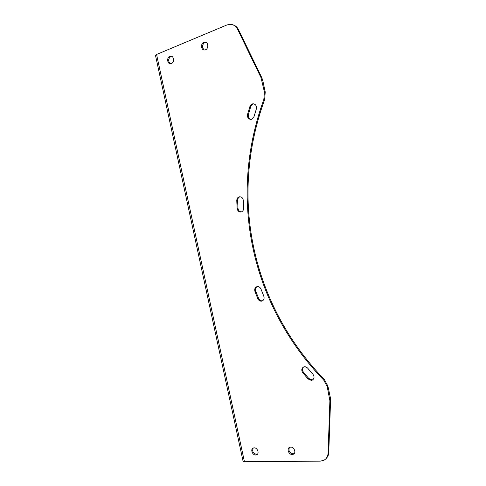 <?xml version="1.0" encoding="UTF-8"?>
<svg xmlns="http://www.w3.org/2000/svg" width="486" height="486" viewBox="0 0 486 486"><rect width="100%" height="100%" fill="white"/><g stroke="black" fill="none" stroke-linecap="round" stroke-linejoin="round"><path stroke-width="0.73" d="M241.171 211.957C242.812 211.41 243.632 210.134 243.65 208.123L243.328 200.597C242.982 198.015 241.694 196.745 239.47 196.794C237.745 197.243 236.852 198.507 236.773 200.572L237.107 208.306C237.52 210.845 238.826 212.072 241.026 211.987L241.171 211.957M261.596 301.144L261.948 301.065C263.91 300.19 264.524 298.55 263.795 296.132L261.018 289.14C260.101 287.183 258.728 286.357 256.912 286.667C254.956 287.493 254.306 289.109 254.962 291.515L257.811 298.696C258.655 300.451 259.919 301.265 261.596 301.144M257.143 286.612C255.606 287.633 255.15 289.17 255.77 291.223L258.613 298.392C259.457 300.141 260.715 300.956 262.391 300.834L262.568 300.804M311.283 380.392L312.176 380.186C314.375 378.758 314.606 376.753 312.869 374.165L307.753 368.248C306.52 366.912 305.159 366.48 303.677 366.942C301.484 368.309 301.205 370.283 302.845 372.877L308.088 378.971L311.283 380.392M303.562 366.991C302.146 368.57 302.146 370.375 303.568 372.404L308.798 378.491L311.994 379.906L313.057 379.621M290.664 447.12L289.571 447.375C286.454 448.633 288.745 454.732 292.25 454.501L293.38 454.24C296.49 452.964 294.158 446.859 290.664 447.12M289.443 447.442C288.228 450.71 289.407 452.855 292.973 453.875L294.249 453.535M254.154 447.849L253.194 448.062C250.211 449.21 252.374 455.206 255.691 454.987L256.687 454.762C259.664 453.596 257.459 447.594 254.154 447.849M253.182 448.062C251.961 451.233 253.054 453.335 256.468 454.374L257.489 454.143M203.853 42.27C200.445 43.467 200.985 50.216 204.46 50.009L205.469 49.803C208.871 48.649 208.373 41.875 204.898 42.063L203.853 42.27M205.955 42.3L204.77 42.507C201.836 44.991 201.696 47.488 204.345 50.003M169.808 56.297C166.589 57.421 167.202 64.012 170.501 63.763L171.382 63.581C174.602 62.494 174.024 55.878 170.726 56.109L169.808 56.297M170.726 56.109L171.686 56.303L170.768 56.491C168.004 58.928 167.919 61.351 170.519 63.763M251.608 119.289L254.014 116.622L256.304 109.107C256.827 105.93 255.739 104.156 253.036 103.785C251.541 103.968 250.497 104.879 249.901 106.519L247.574 114.253C247.143 117.393 248.261 119.113 250.934 119.422L251.608 119.289M226.932 24.956L156.571 54.468L244.434 461.7L320.165 461.159L323.822 460.297C326.471 458.845 327.892 456.421 328.093 453.031L329.885 400.768L327.218 386.607L323.688 380.046C251.074 304.892 227.867 198.039 263.849 99.375L264.402 91.872L261.012 77.62L237.666 29.439C235.989 26.208 233.541 24.494 230.334 24.3L226.932 24.956M254.008 103.889L253.88 103.895C252.386 104.077 251.341 104.988 250.746 106.622L248.419 114.338C247.951 116.919 248.771 118.614 250.873 119.428M240.054 196.757C238.486 197.31 237.672 198.549 237.624 200.475L237.958 208.19C238.268 210.438 239.398 211.677 241.342 211.908M328.093 453.031L328.767 452.387L330.565 400.227L329.885 400.768M328.767 452.387C328.639 455.03 327.698 457.126 325.942 458.675M232.861 24.804C235.339 25.472 237.229 27.107 238.541 29.713L237.666 29.439M261.012 77.62L261.845 77.784L238.541 29.713M261.845 77.784L262.792 80.567L261.96 80.403M264.402 91.872L265.228 92.006L262.792 80.567M265.228 92.006L264.676 99.496L263.849 99.375M323.688 380.046L324.375 379.554C251.888 304.588 228.73 197.936 264.676 99.496M324.375 379.554L327.904 386.103L327.218 386.607M329.623 397.894L330.304 397.36L327.904 386.103M330.304 397.36L330.565 400.227M244.434 461.7L243.103 461.396L243.012 460.971M155.55 55.635L155.465 55.246L156.571 54.468M248.419 114.338L247.574 114.253M250.746 106.622L249.901 106.519M308.798 378.491L308.088 378.971M303.568 372.404L302.845 372.877M258.613 298.392L257.811 298.696M255.77 291.223L254.962 291.515M237.958 208.19L237.107 208.306M237.624 200.475L236.773 200.572M262.404 300.889L261.948 301.065M312.887 379.694L312.176 380.186M253.88 103.895L253.036 103.785M205.815 42.294L204.898 42.063M257.465 454.155L256.687 454.762M294.103 453.614L293.38 454.24M239.786 196.757L239.47 196.794M243.103 461.396L155.465 55.246"/></g></svg>
